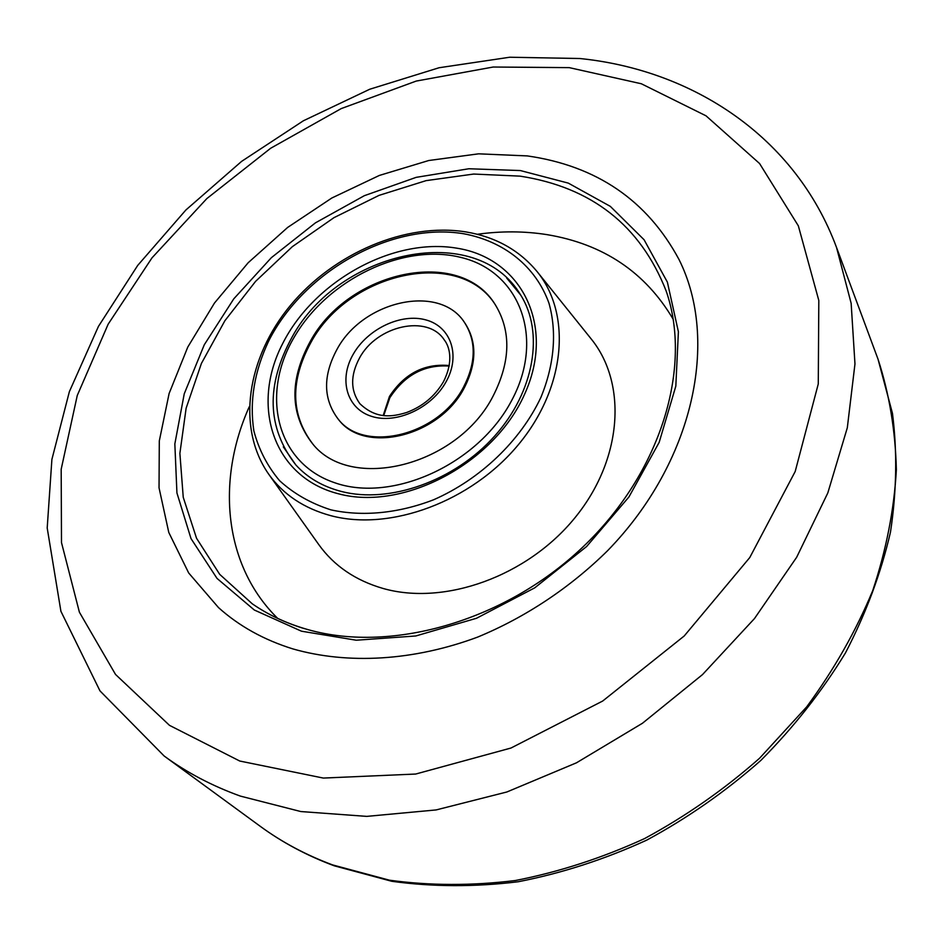 <?xml version="1.0" encoding="UTF-8"?>
<svg xmlns="http://www.w3.org/2000/svg" width="944" height="944" viewBox="0 0 944 944"><rect width="100%" height="100%" fill="white"/><g stroke="black" fill="none" stroke-linecap="round" stroke-linejoin="round"><path stroke-width="1.42" d="M527.318 155.913L478.643 153.825L428.777 160.504L379.346 175.442L331.84 198.004L287.672 227.421L248.142 262.774L214.489 303.024L187.809 347.026L169.118 393.483L159.3 440.942L159.04 487.836L168.787 532.451L188.682 572.973L218.489 607.582C239.103 626.12 263.954 639.914 293.018 648.953C347.817 664.6 413.484 660.977 477.652 637.094C525.419 617.352 570.046 587.711 607.523 550.765C693.993 462.017 719.529 340.194 678.948 259.388C647.147 200.329 596.608 165.837 527.318 155.913L478.643 153.825L428.777 160.504L379.346 175.442L331.84 198.004L287.672 227.421L248.142 262.774L214.489 303.024L187.809 347.026L169.118 393.483L159.3 440.942L159.04 487.836L168.787 532.451L188.682 572.973L218.489 607.582C239.103 626.12 263.954 639.914 293.018 648.953C347.817 664.6 413.484 660.977 477.652 637.094C525.419 617.352 570.046 587.711 607.523 550.765C693.993 462.017 719.529 340.194 678.948 259.388C647.147 200.329 596.608 165.837 527.318 155.913M673.225 319.332C645.377 272.226 603.299 243.989 546.977 234.631C524.357 231.079 501.134 230.961 477.31 234.289M318.765 544.582C333.987 565.81 355.416 580.43 383.04 588.454C444.423 606.001 527.318 576.371 574.861 517.867C622.674 459.492 627.489 383.358 591.015 338.719L537.089 271.589C571.852 314.104 565.893 387.571 518.468 444.577C471.304 501.689 390.238 531.566 330.766 515.66C304.003 508.379 283.365 494.632 268.863 474.419L318.765 544.582M249.263 406.734C215.94 480.956 223.999 565.775 277.713 618.414M310.257 341.433C289.171 380.22 289.843 414.204 312.299 443.397C350.271 492.579 458.029 466.006 493.311 395.654C510.586 361.458 511.282 331.214 495.411 304.936C460.259 246.195 348.36 270.633 310.257 341.433M463.657 386.875C476.012 362.697 476.366 341.35 464.731 322.848C440.093 283.294 363.11 300.357 336.996 349.351C322.813 375.724 323.108 398.864 337.905 418.747C363.877 453.745 438.901 435.644 463.657 386.875M337.905 418.747L338.625 419.62C364.596 454.607 439.574 436.529 464.306 387.783C476.649 363.617 477.003 342.283 465.368 323.792L464.731 322.848M495.718 305.408C460.224 247.234 348.938 271.825 310.989 342.33C290.032 380.845 290.599 414.664 312.676 443.822M283.306 446.854L295.861 464.967C307.555 477.794 322.801 486.644 341.598 491.529C389.424 503.884 454.489 481.11 494.573 436.152C534.847 391.229 544.133 331.993 520.651 294.988L506.68 278.008M338.625 493.83C273.276 477.393 250.231 406.026 282.645 343.628C314.222 280.958 392.846 237.31 456.743 248.166C520.994 258.042 556.063 325.125 524.64 394.132C494.184 463.374 403.489 511.318 338.625 493.83M463.669 233.746C391.949 221.946 304.334 270.727 268.816 340.737C254.349 371.275 249.369 401.306 253.853 430.842C258.762 449.521 267.364 466.147 279.636 480.732C293.879 493.747 310.977 503.459 330.919 509.854C362.378 516.805 398.274 513.406 433.603 499.777C480.272 479.304 520.286 441.013 540.841 397.518C554.411 364.655 557.043 331.71 548.936 303.107C535.673 266.208 503.848 241.227 463.669 233.746M252.249 603.794C267.742 614.52 285.241 622.804 304.723 628.669C388.019 654.062 503.376 622.485 582.306 547.579C661.425 472.755 692.66 366.768 666.11 290.846C640.339 225.439 591.652 187.207 520.05 176.139L473.699 174.05L426.145 180.623L379.051 195.373L333.964 217.663L292.369 246.644L255.588 281.359L224.896 320.712L201.414 363.44L186.133 408.174L179.879 453.356L183.242 497.311L196.541 538.269L219.716 574.365L252.249 603.794C267.659 614.461 285.005 622.733 304.275 628.61M301.455 631.194L254.314 610.013L217.026 578.412L191.007 538.587L176.929 492.945L174.841 443.916L184.245 393.801L204.27 344.796L233.782 298.835L271.353 257.677L315.449 222.843L364.337 195.691L416.162 177.354L468.885 168.752L520.356 170.557L568.288 183.112L610.308 206.358L644.079 239.741L667.384 282.138L678.394 331.745L675.821 386.155L659.172 442.347L628.928 496.969L586.602 546.541L534.717 587.852L476.531 618.261L415.773 635.973L356.254 640.221L301.455 631.194M569.267 67.638L493.193 67.024L416.233 81.066L341.221 108.595L270.645 148.267L206.854 198.57L152.008 257.842L108.159 324.181L77.266 395.477L61.183 469.227L61.49 542.576L79.402 612.208L115.522 674.441L169.483 725.346L239.752 761.029L323.32 778.068L415.667 774.045L510.987 748.026L602.697 701.026L684.211 635.985L749.76 557.562L795.19 471.516L818.271 383.937L818.814 300.475L798.341 225.84L759.59 163.548L706.018 115.817L641.354 83.768L569.267 67.638M240.342 796.087C212.07 785.88 186.664 772.511 164.126 755.979L99.981 690.89L60.912 611.299L47.2 527.979L51.896 459.409L69.384 391.618L98.436 326.412L137.718 265.406L185.909 209.969L241.605 161.377L303.378 120.785L369.729 89.243L439.078 67.744L509.713 57.23L579.758 58.516C692.117 69.821 795.367 136.337 836.537 247.505L851.146 303.295L854.969 363.924L847.311 427.774L827.817 492.933L796.653 557.29L754.48 618.568L702.525 674.571L642.486 723.234L576.477 762.811L506.869 791.981L436.14 809.928L366.709 816.383L300.806 811.545L240.342 796.087M878.014 359.121L892.469 413.401C897.355 451.787 896.682 491.387 890.463 532.192C880.976 573.185 865.967 613.447 845.423 652.988C821.87 691.539 793.668 727.352 760.829 760.439C725.747 791.414 687.716 817.976 646.734 840.125C604.667 859.382 561.81 873.259 518.162 881.755C474.702 887.065 432.576 886.912 391.795 881.295L334.259 865.813C307.071 855.689 282.386 842.52 260.214 826.283C281.819 842.119 305.962 854.993 332.642 864.928L389.483 880.197C429.945 885.743 471.906 885.85 515.365 880.516C559.108 871.973 602.154 858.002 644.504 838.602C685.792 816.289 724.131 789.514 759.519 758.303L806.672 706.891C833.953 669.768 855.984 630.993 872.74 590.578C886.274 549.856 894.145 509.571 896.363 469.723C895.419 430.688 889.307 393.825 878.014 359.121L836.537 247.505M511.388 401.011C545.738 337.81 519.283 271.306 461.132 257.488C403.395 242.75 327.898 279.294 294.457 336.748C260.237 393.919 276.108 462.737 334.223 482.573C391.795 503.353 477.9 464.495 511.388 401.011M449.273 365.54C424.363 363.31 404.421 373.612 389.459 396.445L383.193 415.513M359.475 358.095C350.259 375.405 350.389 390.615 359.876 403.702C376.514 419.514 392.362 416.847 406.687 412.481C422.711 406.416 434.96 396.197 443.42 381.801C454.147 360.691 449.179 346.011 444.258 339.887C427.715 314.081 376.703 325.503 359.475 358.095M446.134 381.683C460.873 355.381 450.866 326.553 425.921 319.922C401.188 312.912 367.617 328.866 353.268 354.177C338.554 379.37 346.613 408.622 371.558 416.351C396.268 424.47 431.774 408.103 446.134 381.683M537.089 271.589C519.224 250.089 495.494 236.873 465.911 231.917C405.672 222.277 333.975 253.039 290.54 305.278C247.127 357.41 235.988 427.691 268.863 474.419M260.214 826.283L164.126 755.979M520.722 295.106C476.567 220.318 339.167 250.29 292.227 336.831C265.618 385.152 266.857 427.892 295.944 465.073M449.179 366.071C424.576 364.419 404.799 374.957 389.86 397.695L383.724 415.572"/></g></svg>
